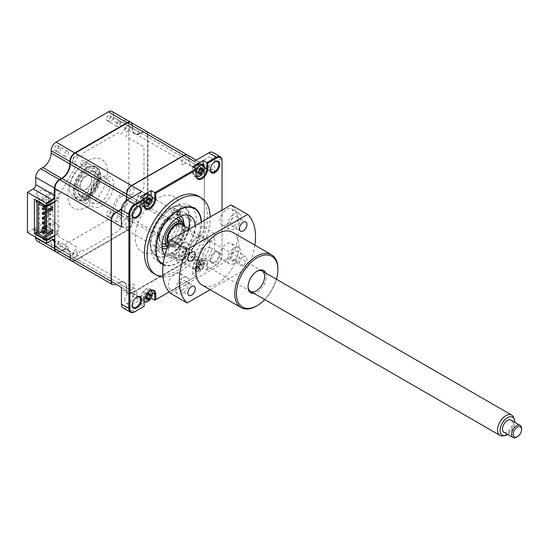 <?xml version="1.0" encoding="UTF-8"?>
<svg xmlns="http://www.w3.org/2000/svg" width="549" height="549" viewBox="0 0 549 549"><rect width="100%" height="100%" fill="white"/><g stroke="black" fill="none" stroke-linecap="round" stroke-linejoin="round"><path stroke-width="0.41" stroke-dasharray="2.75 2.06" d="M108.318 215.805A2.93 1.695 -60 0 1 106.856 215.949A2.93 1.695 -60 0 1 106.403 213.602A2.93 1.695 -60 0 1 108.318 211.015A2.93 1.695 -60 0 1 109.786 210.871A2.93 1.695 -60 0 1 110.232 213.218A2.93 1.695 -60 0 1 108.318 215.805M118.261 221.542A2.93 1.695 -60 0 1 116.8 221.686A2.93 1.695 -60 0 1 116.347 219.339A2.93 1.695 -60 0 1 118.261 216.759A2.93 1.695 -60 0 1 119.73 216.615A2.93 1.695 -60 0 1 120.176 218.962A2.93 1.695 -60 0 1 118.261 221.542M108.318 120.396A2.93 1.695 -60 0 1 106.856 120.54A2.93 1.695 -60 0 1 106.403 118.193A2.93 1.695 -60 0 1 108.318 115.606A2.93 1.695 -60 0 1 109.786 115.462A2.93 1.695 -60 0 1 110.232 117.809A2.93 1.695 -60 0 1 108.318 120.396M118.261 121.35A2.93 1.695 120 0 0 116.347 123.93A2.93 1.695 120 0 0 116.8 126.277A2.93 1.695 120 0 0 118.261 126.133A2.93 1.695 120 0 0 120.176 123.552A2.93 1.695 120 0 0 119.73 121.205A2.93 1.695 120 0 0 118.261 121.35M56.307 150.419A2.93 1.695 -60 0 1 54.845 150.57A2.93 1.695 -60 0 1 54.392 148.216A2.93 1.695 -60 0 1 56.307 145.636A2.93 1.695 -60 0 1 57.775 145.492A2.93 1.695 -60 0 1 58.221 147.839A2.93 1.695 -60 0 1 56.307 150.419M66.251 156.163A2.93 1.695 -60 0 1 64.789 156.307A2.93 1.695 -60 0 1 64.336 153.96A2.93 1.695 -60 0 1 66.251 151.38A2.93 1.695 -60 0 1 67.719 151.236A2.93 1.695 -60 0 1 68.165 153.583A2.93 1.695 -60 0 1 66.251 156.163M82.316 164.439A2.402 1.386 -60 0 1 81.115 164.563A2.402 1.386 -60 0 1 80.744 162.634A2.402 1.386 -60 0 1 82.316 160.521A2.402 1.386 -60 0 1 83.517 160.397A2.402 1.386 -60 0 1 83.88 162.326A2.402 1.386 -60 0 1 82.316 164.439M86.79 163.101A2.402 1.386 120 0 0 85.219 165.222A2.402 1.386 120 0 0 85.589 167.143A2.402 1.386 120 0 0 86.79 167.026A2.402 1.386 120 0 0 88.355 164.906A2.402 1.386 120 0 0 87.991 162.984A2.402 1.386 120 0 0 86.79 163.101M82.316 195.554A18.165 10.486 -60 0 1 73.23 196.453A18.165 10.486 -60 0 1 70.444 181.897A18.165 10.486 -60 0 1 82.316 165.887A18.165 10.486 -60 0 1 91.395 164.988A18.165 10.486 -60 0 1 94.181 179.544A18.165 10.486 -60 0 1 82.316 195.554M86.207 197.798A18.165 10.486 -60 0 1 77.128 198.704A18.165 10.486 -60 0 1 73.36 190.386A18.165 10.486 -60 0 1 86.207 168.138L86.79 167.802A18.989 10.959 -60 0 1 100.213 175.55A18.989 10.959 -60 0 1 86.79 198.807A18.989 10.959 -60 0 1 73.36 191.052A18.989 10.959 -60 0 1 86.79 167.802L86.207 168.138A18.165 10.486 -60 0 1 95.293 167.239A18.165 10.486 -60 0 1 98.079 181.794A18.165 10.486 -60 0 1 86.207 197.798M82.316 200.92A2.402 1.386 -60 0 1 81.115 201.037A2.402 1.386 -60 0 1 80.744 199.115A2.402 1.386 -60 0 1 82.316 196.995A2.402 1.386 -60 0 1 83.517 196.878A2.402 1.386 -60 0 1 83.88 198.807A2.402 1.386 -60 0 1 82.316 200.92M86.79 199.582A2.402 1.386 120 0 0 85.219 201.696A2.402 1.386 120 0 0 85.589 203.624A2.402 1.386 120 0 0 86.79 203.507A2.402 1.386 120 0 0 88.355 201.387A2.402 1.386 120 0 0 87.991 199.465A2.402 1.386 120 0 0 86.79 199.582M56.307 245.828A2.93 1.695 -60 0 1 54.845 245.979A2.93 1.695 -60 0 1 54.392 243.626A2.93 1.695 -60 0 1 56.307 241.045A2.93 1.695 -60 0 1 57.775 240.901A2.93 1.695 -60 0 1 58.221 243.248A2.93 1.695 -60 0 1 56.307 245.828M66.251 246.789A2.93 1.695 120 0 0 64.336 249.37A2.93 1.695 120 0 0 64.789 251.717A2.93 1.695 120 0 0 66.251 251.572A2.93 1.695 120 0 0 68.165 248.992A2.93 1.695 120 0 0 67.719 246.645A2.93 1.695 120 0 0 66.251 246.789M54.797 197.18A3.987 2.299 120 0 0 55.133 195.458L55.133 188.183A6.561 3.788 -60 0 1 59.772 180.147L61.927 178.899A12.188 7.034 120 0 0 70.546 163.973L70.546 161.481A6.561 3.788 -60 0 1 75.186 153.446L127.56 123.209A6.561 3.788 -60 0 1 132.206 125.886L132.206 128.377A12.188 7.034 120 0 0 140.825 133.352L142.98 132.103A6.561 3.788 -60 0 1 147.619 134.786L147.619 195.266A6.561 3.788 -60 0 1 142.98 203.302L140.825 204.551A12.188 7.034 120 0 0 132.206 219.476L132.206 221.968A6.561 3.788 -60 0 1 127.56 230.004L75.186 260.24A6.561 3.788 -60 0 1 70.546 257.563L70.546 255.072A12.188 7.034 120 0 0 61.927 250.097L59.772 251.346A6.561 3.788 -60 0 1 55.133 248.663L55.133 241.388A3.987 2.299 120 0 0 54.797 240.05M130.909 122.386A7.034 4.063 -60 0 1 132.206 125.501L132.206 125.886M112.017 111.468A7.034 4.063 -60 0 1 113.471 114.686L132.206 125.501L132.206 128.377M113.471 114.686L113.471 117.177L132.206 127.992A11.721 6.766 120 0 0 134.629 133.359A11.721 6.766 120 0 0 140.489 132.776L142.644 131.534L142.98 132.103M113.471 117.177A11.721 6.766 120 0 0 115.901 122.544A11.721 6.766 120 0 0 121.761 121.96L123.916 120.718L142.644 131.534A7.034 4.063 -60 0 1 146.164 131.184A7.034 4.063 -60 0 1 147.619 134.402L147.619 134.786M123.916 120.718A7.034 4.063 -60 0 1 127.43 120.368A7.034 4.063 -60 0 1 128.891 123.587L147.619 134.402L147.619 195.266M35.74 237.278L35.74 230.58A3.514 2.031 120 0 0 35.012 228.967A3.514 2.031 120 0 0 33.249 229.139L27.45 232.488M71.308 260.768A7.034 4.063 -60 0 1 69.881 257.563L69.881 255.072A11.721 6.766 120 0 0 67.452 249.713A11.721 6.766 120 0 0 61.598 250.289L61.927 250.097M52.58 249.953A7.034 4.063 -60 0 1 51.153 246.748L51.153 244.264L70.546 255.072M128.891 123.587L128.891 184.066L147.619 194.881A7.034 4.063 -60 0 1 142.644 203.494L140.489 204.743A11.721 6.766 120 0 0 132.206 219.092L132.206 221.583A7.034 4.063 -60 0 1 127.231 230.196L75.186 260.24M51.153 246.748L70.546 257.563M128.891 184.066A7.034 4.063 -60 0 1 123.916 192.685L121.761 193.927A11.721 6.766 120 0 0 113.471 208.277L113.471 210.768A7.034 4.063 -60 0 1 108.503 219.38L56.122 249.623L74.856 260.432A7.034 4.063 -60 0 1 71.363 260.796M113.471 210.768L132.206 221.968M127.56 230.004L108.503 219.38M113.471 208.277L132.206 219.476M140.489 204.743L121.761 193.927M123.916 192.685L142.98 203.302M56.122 249.623A7.034 4.063 -60 0 1 52.608 249.967M51.153 244.264A11.721 6.766 120 0 0 48.724 238.897A11.721 6.766 120 0 0 42.863 239.474L40.708 240.723A7.034 4.063 -60 0 1 37.195 241.066M42.863 239.474L61.598 250.289L59.443 251.531A7.034 4.063 -60 0 1 56.094 251.97M40.708 240.723L59.772 251.346M54.797 201.387L58.777 199.095L58.777 197.132A3.514 2.031 -60 0 1 59.505 194.682L76.798 164.734L73.257 162.689A4.22 2.436 -60 0 1 73.257 157.817A4.22 2.436 -60 0 1 77.478 155.381L81.019 157.426L83.002 153.988A3.514 2.031 -60 0 1 84.759 152.128L117.987 132.947A3.514 2.031 -60 0 1 119.744 132.769L121.734 133.915L125.268 127.787A4.22 2.436 -60 0 1 129.489 125.35A4.22 2.436 -60 0 1 129.489 130.223L125.954 136.351L143.241 146.336A3.514 2.031 -60 0 1 143.975 147.949L143.975 186.317A3.514 2.031 -60 0 1 143.241 188.767L125.954 218.715L129.489 220.76A4.22 2.436 -60 0 1 129.489 225.632A4.22 2.436 -60 0 1 125.268 228.068L121.734 226.023L119.744 229.461A3.514 2.031 -60 0 1 117.987 231.321L84.759 250.502A3.514 2.031 -60 0 1 83.002 250.68L81.019 249.534L77.478 255.662A4.22 2.436 -60 0 1 73.257 258.099A4.22 2.436 -60 0 1 73.257 253.226L76.798 247.098L59.505 237.113A3.514 2.031 -60 0 1 58.777 235.5L58.777 233.545L54.797 235.837M58.777 199.095L42.369 189.618L35.074 193.831L39.384 196.316L34.409 199.191M36.316 232.536L39.384 230.765L39.384 196.316M39.384 230.765L35.074 228.281L42.369 224.067L58.777 233.545M150.687 246.508A32.233 18.611 -60 0 1 164.755 214.076A32.233 18.611 -60 0 1 189.59 205.436A32.233 18.611 -60 0 1 196.268 220.19A32.233 18.611 -60 0 1 182.199 252.629A32.233 18.611 -60 0 1 157.357 261.262A32.233 18.611 -60 0 1 150.687 246.508M163.101 264.556A32.233 18.611 120 0 0 187.724 255.182A32.233 18.611 120 0 0 201.408 223.162A32.233 18.611 120 0 0 201.38 222.022M153.638 273.457A44.654 25.782 120 0 0 188.046 261.496A44.654 25.782 120 0 0 207.536 216.56A44.654 25.782 120 0 0 198.292 196.117M163.067 277.025A44.654 25.782 120 0 0 210.192 218.09A44.654 25.782 120 0 0 210.171 216.951M136.639 206.932A5.977 3.452 120 0 0 136.399 207.062A5.977 3.452 120 0 0 132.172 214.385L132.172 214.961M124.712 210.075A5.977 3.452 -60 0 1 127.32 204.063A5.977 3.452 -60 0 1 131.925 202.464A5.977 3.452 -60 0 1 133.167 205.196A5.977 3.452 -60 0 1 130.559 211.214A5.977 3.452 -60 0 1 125.947 212.813A5.977 3.452 -60 0 1 124.712 210.075M202.849 255.189A5.977 3.452 -60 0 1 205.456 249.177A5.977 3.452 -60 0 1 210.061 247.572A5.977 3.452 -60 0 1 211.296 250.31A5.977 3.452 -60 0 1 208.689 256.328A5.977 3.452 -60 0 1 204.084 257.927A5.977 3.452 -60 0 1 202.849 255.189M210.308 259.499A5.977 3.452 120 0 0 211.543 262.23A5.977 3.452 120 0 0 216.148 260.631A5.977 3.452 120 0 0 218.756 254.612A5.977 3.452 120 0 0 217.521 251.881A5.977 3.452 120 0 0 214.529 252.176A5.977 3.452 120 0 0 210.308 259.499L210.308 260.068A6.677 3.857 120 0 0 215.03 262.799A6.677 3.857 120 0 0 219.751 254.612A6.677 3.857 120 0 0 215.03 251.888A6.677 3.857 120 0 0 210.308 260.068M202.849 164.968A5.977 3.452 -60 0 1 205.456 158.949A5.977 3.452 -60 0 1 210.061 157.35A5.977 3.452 -60 0 1 211.296 160.088A5.977 3.452 -60 0 1 208.689 166.1A5.977 3.452 -60 0 1 204.084 167.706A5.977 3.452 -60 0 1 202.849 164.968M214.776 161.825A5.977 3.452 120 0 0 214.529 161.955A5.977 3.452 120 0 0 210.308 169.27L210.308 169.847M124.712 300.303A5.977 3.452 -60 0 1 127.32 294.285A5.977 3.452 -60 0 1 131.925 292.686A5.977 3.452 -60 0 1 133.167 295.417A5.977 3.452 -60 0 1 130.559 301.435A5.977 3.452 -60 0 1 125.947 303.034A5.977 3.452 -60 0 1 124.712 300.303M136.639 297.153A5.977 3.452 120 0 0 136.399 297.284A5.977 3.452 120 0 0 132.172 304.606L132.172 305.182M148.539 293.722A3.87 2.23 120 0 0 148.546 293.537A3.87 2.23 120 0 0 145.814 291.958A3.87 2.23 120 0 0 143.076 296.693A3.87 2.23 120 0 0 145.972 298.176M146.501 297.771A3.87 2.23 120 0 0 148.525 293.955M150.913 290.49A7.501 4.33 120 0 0 149.561 288.616A7.501 4.33 120 0 0 143.783 290.627A7.501 4.33 120 0 0 140.51 298.176L140.51 304.256L144.154 302.149M144.744 301.806L151.119 298.128L151.119 292.054A7.501 4.33 120 0 0 150.989 290.792M195.087 266.663A3.87 2.23 120 0 0 197.825 268.241A3.87 2.23 120 0 0 200.557 263.506A3.87 2.23 120 0 0 197.825 261.928A3.87 2.23 120 0 0 195.087 266.663M222.043 161.104L222.043 254.695A8.208 4.735 -60 0 1 216.237 264.742L206.774 270.204L203.13 268.097L203.13 262.024A7.501 4.33 120 0 0 201.572 258.586A7.501 4.33 120 0 0 195.794 260.597A7.501 4.33 120 0 0 192.521 268.145L192.521 274.226L196.165 276.332L169.154 291.924L196.165 276.332L196.165 270.252A7.501 4.33 120 0 1 201.469 261.063L201.97 260.775A8.208 4.735 120 0 0 196.165 270.829L196.165 270.252L192.521 268.145M203.13 268.097L192.521 274.226M222.043 210.095L222.043 255.264A7.501 4.33 -60 0 1 216.738 264.453L206.774 270.204L206.774 264.131A7.501 4.33 120 0 0 205.223 260.693A7.501 4.33 120 0 0 201.469 261.063M204.139 227.705L204.468 167.225L204.139 227.705M199.5 236.317A7.034 4.063 120 0 0 204.468 227.705L214.584 233.545A7.034 4.063 120 0 1 209.608 242.157L207.453 243.399L197.345 237.566L199.5 236.317L209.608 242.157M121.432 287.326A7.034 4.063 120 0 0 122.887 290.545A7.034 4.063 120 0 0 126.4 290.195L128.555 288.952A11.721 6.766 -60 0 1 134.416 288.369A11.721 6.766 -60 0 1 136.845 293.736L126.737 287.703A11.954 6.904 -60 0 0 118.282 282.824L118.447 283.112A11.721 6.766 -60 0 1 124.307 282.536A11.721 6.766 -60 0 1 126.737 287.896L126.737 290.387A7.034 4.063 120 0 0 128.192 293.605A7.034 4.063 120 0 0 131.705 293.255L184.087 263.019L194.195 268.852A7.034 4.063 120 0 0 199.163 260.24L199.163 257.756A11.721 6.766 -60 0 1 207.453 243.399M136.845 293.736L136.845 296.227L126.737 290.195A6.801 3.925 120 0 0 131.54 292.967L183.915 262.731A6.801 3.925 120 0 0 188.726 254.407L189.055 251.916A11.721 6.766 -60 0 1 197.345 237.566M123.127 307.92A8.208 4.735 120 0 0 127.231 307.515L141.82 299.095L131.54 292.967M136.845 296.227A7.034 4.063 120 0 0 138.3 299.445A7.034 4.063 120 0 0 141.82 299.095M126.14 200.708A11.721 6.766 -60 0 1 121.535 208.682M126.078 200.756A11.954 6.904 -60 0 1 121.549 208.606M214.584 173.065A7.034 4.063 120 0 0 213.122 169.847A7.034 4.063 120 0 0 209.608 170.19L199.5 164.357A7.034 4.063 120 0 1 203.013 164.007A7.034 4.063 120 0 1 204.468 167.225L214.584 173.065L214.584 156.218A8.208 4.735 120 0 0 212.882 152.464M209.608 170.19L207.453 171.439A11.721 6.766 -60 0 1 201.593 172.015A11.721 6.766 -60 0 1 199.163 166.649L199.163 164.165A7.034 4.063 120 0 0 197.709 160.946A7.034 4.063 120 0 0 194.195 161.289M199.5 164.357L197.345 165.599A11.721 6.766 -60 0 1 191.484 166.182A11.721 6.766 -60 0 1 189.055 160.816L189.055 158.325A7.034 4.063 120 0 0 187.6 155.106L202.849 163.911A7.034 4.063 -60 0 1 204.303 167.129L204.303 227.609A7.034 4.063 -60 0 1 199.335 236.221L197.18 237.47A11.721 6.766 120 0 0 188.89 251.819L188.89 254.311A7.034 4.063 -60 0 1 183.915 262.923L131.54 293.159A7.034 4.063 -60 0 1 128.027 293.509A7.034 4.063 -60 0 1 126.565 290.291L126.565 287.8A11.721 6.766 120 0 0 124.143 282.44A11.721 6.766 120 0 0 118.282 283.016L116.127 284.258A7.034 4.063 -60 0 1 112.696 284.656M199.163 164.165L188.726 158.325A6.801 3.925 120 0 0 183.915 155.552L131.54 185.788M141.82 191.532A7.034 4.063 120 0 0 136.845 200.145L136.845 202.636A11.721 6.766 -60 0 1 128.555 216.985L126.4 218.234A7.034 4.063 120 0 0 121.432 226.847M111.317 220.815L111.317 281.486M111.317 281.294A6.801 3.925 120 0 0 116.127 284.073L118.447 283.112L128.555 288.952M112.778 284.705A7.034 4.063 120 0 0 116.292 284.355L126.4 290.195M183.915 262.731L184.087 263.019A7.034 4.063 120 0 0 189.055 254.407L199.163 260.24M194.195 268.852L208.778 260.432A8.208 4.735 120 0 0 214.584 250.385L214.584 233.545M216.237 264.742L216.738 264.453L216.237 264.742L208.778 260.432M200.557 168.289A3.87 2.23 120 0 0 200.557 168.097A3.87 2.23 120 0 0 197.825 166.519A3.87 2.23 120 0 0 195.087 171.254A3.87 2.23 120 0 0 197.647 172.928A3.87 2.23 120 0 0 200.536 168.516M192.521 166.663L192.521 172.736A7.501 4.33 120 0 0 194.072 176.174A7.501 4.33 120 0 0 196.37 176.407M196.672 176.318A7.501 4.33 120 0 0 203.13 166.615L203.13 165.427M196.165 168.769L196.165 175.419M143.076 201.284A3.87 2.23 120 0 0 145.814 202.862A3.87 2.23 120 0 0 148.546 198.127A3.87 2.23 120 0 0 145.814 196.549A3.87 2.23 120 0 0 143.076 201.284M140.51 196.693L140.51 202.766A7.501 4.33 120 0 0 142.061 206.198A7.501 4.33 120 0 0 144.36 206.431M144.662 206.349A7.501 4.33 120 0 0 151.119 196.645L151.119 195.458M144.154 198.793L144.154 205.45M149.699 290.963A7.501 4.33 120 0 0 149.458 291.094A7.501 4.33 120 0 0 144.154 300.282L144.154 306.356L140.51 304.256M144.154 300.852L144.154 300.282L140.51 298.176M222.043 255.264L222.043 254.695L214.584 250.385M207.769 269.628L207.769 264.131A8.208 4.735 120 0 0 201.97 260.775M196.165 270.829L196.165 276.332M88.444 172.777A14.061 8.118 -60 0 1 95.478 172.077A14.061 8.118 -60 0 1 97.633 183.352A14.061 8.118 -60 0 1 88.444 195.746A14.061 8.118 -60 0 1 81.417 196.439A14.061 8.118 -60 0 1 79.255 185.171A14.061 8.118 -60 0 1 88.444 172.777M86.79 167.994A18.755 10.829 -60 0 1 100.048 175.646A18.755 10.829 -60 0 1 86.79 198.614A18.755 10.829 -60 0 1 73.532 190.956A18.755 10.829 -60 0 1 86.79 167.994M87.62 199.095A18.755 10.829 120 0 0 100.879 176.126A18.755 10.829 120 0 0 87.62 168.468A18.755 10.829 120 0 0 74.355 191.436A18.755 10.829 120 0 0 87.62 199.095M87.62 206.747A28.129 16.244 120 0 0 107.508 172.297A28.129 16.244 120 0 0 87.62 160.816A28.129 16.244 120 0 0 67.726 195.266A28.129 16.244 120 0 0 87.62 206.747M174.472 209.045A2.347 1.352 120 0 0 173.985 207.975A2.347 1.352 120 0 0 172.18 208.599A2.347 1.352 120 0 0 171.158 210.96A2.347 1.352 120 0 0 171.638 212.031A2.347 1.352 120 0 0 173.45 211.406A2.347 1.352 120 0 0 174.472 209.045M180.271 258.325A2.347 1.352 120 0 0 179.784 257.255A2.347 1.352 120 0 0 177.979 257.886A2.347 1.352 120 0 0 176.956 260.24A2.347 1.352 120 0 0 177.444 261.317A2.347 1.352 120 0 0 179.249 260.686A2.347 1.352 120 0 0 180.271 258.325M174.472 254.976A2.347 1.352 120 0 0 173.985 253.906A2.347 1.352 120 0 0 172.18 254.537A2.347 1.352 120 0 0 171.158 256.891A2.347 1.352 120 0 0 171.638 257.968A2.347 1.352 120 0 0 173.45 257.337A2.347 1.352 120 0 0 174.472 254.976M163.149 264.186A31.876 18.405 120 0 0 178.617 262.347A31.876 18.405 120 0 0 201.154 223.306L201.154 222.537A32.816 18.947 -60 0 1 177.951 262.731A32.816 18.947 -60 0 1 154.743 249.335A32.816 18.947 -60 0 1 177.951 209.142A32.816 18.947 -60 0 1 201.154 222.537M195.156 225.618A23.442 13.533 -60 0 1 195.19 226.751A23.442 13.533 -60 0 1 184.958 250.337A23.442 13.533 -60 0 1 166.896 256.616A23.442 13.533 -60 0 1 164.933 255.024M164.357 254.311A23.442 13.533 -60 0 1 161.09 253.267A23.442 13.533 -60 0 1 156.239 242.541A23.442 13.533 -60 0 1 166.471 218.948A23.442 13.533 -60 0 1 184.533 212.669A23.442 13.533 -60 0 1 187.072 214.975M188.822 228.679A23.442 13.533 -60 0 1 165.112 254.365M201.154 223.306A31.876 18.405 120 0 0 201.133 222.167M150.481 290.62A6.327 3.651 120 0 0 147.935 291.169A6.327 3.651 120 0 0 143.461 298.924A6.327 3.651 120 0 0 144.154 301.291M147.811 298.581A6.327 3.651 120 0 0 148.978 289.632A6.327 3.651 120 0 0 145.814 289.947A6.327 3.651 120 0 0 141.676 295.52A6.327 3.651 120 0 0 142.651 300.598A6.327 3.651 120 0 0 145.814 300.282A6.327 3.651 120 0 0 147.777 298.622M146.405 297.64L146.178 296.934A2.766 1.592 -60 0 1 147.571 294.525A2.766 1.592 -60 0 1 146.995 294.559A2.766 1.592 -60 0 1 146.178 293.715A2.766 1.592 -60 0 1 144.785 296.131L144.449 296.584L145.657 297.585M146.178 293.715L146.405 293.276L148.01 294.95M147.571 294.525L150.55 294.923M149.678 295.046L148.36 294.326L151.284 294.339M148.36 294.326L148.882 294.902M36.982 232.824L48.587 226.126L48.587 196.268L36.982 202.965M36.316 202.588L55.38 191.58L55.38 189.858L59.608 192.301L56.458 199.095L58.112 200.049L58.112 233.352L54.797 235.267M36.817 200.577L55.38 189.858M45.142 229.784L46.137 229.214L46.137 210.665M46.137 210.267L46.137 199.163L52.937 203.089L50.282 204.619L48.628 203.665L45.395 205.525M38.348 203.665L46.137 199.163M50.282 204.619L50.282 202.993L48.628 202.032L48.628 203.665M121.59 208.346A11.721 6.766 120 0 0 125.879 200.92M187.518 155.058A7.034 4.063 -60 0 1 188.89 158.229L188.89 160.72A11.721 6.766 120 0 0 191.32 166.086A11.721 6.766 120 0 0 197.18 165.503L199.335 164.261A7.034 4.063 -60 0 1 202.849 163.911M131.081 122.475A7.034 4.063 -60 0 1 132.535 125.694L132.535 128.185A11.721 6.766 120 0 0 134.965 133.551A11.721 6.766 120 0 0 140.825 132.968L142.98 131.726A7.034 4.063 -60 0 1 146.494 131.376A7.034 4.063 -60 0 1 147.949 134.594L147.949 195.073A7.034 4.063 -60 0 1 142.98 203.686L140.825 204.928A11.721 6.766 120 0 0 132.535 219.284L132.535 221.775A7.034 4.063 -60 0 1 127.56 230.388L75.186 260.624A7.034 4.063 -60 0 1 71.672 260.974M71.645 260.96A7.034 4.063 -60 0 1 70.21 257.756L70.21 255.264A11.721 6.766 120 0 0 67.788 249.898A11.721 6.766 120 0 0 61.927 250.481L59.772 251.723A7.034 4.063 -60 0 1 56.252 252.073M183.737 164.329A3.411 1.97 120 0 0 186.145 160.15A3.411 1.97 120 0 0 183.737 158.757A3.411 1.97 120 0 0 181.321 162.936A3.411 1.97 120 0 0 183.737 164.329M131.726 194.353A3.411 1.97 120 0 0 134.134 190.18A3.411 1.97 120 0 0 131.726 188.787A3.411 1.97 120 0 0 129.31 192.96A3.411 1.97 120 0 0 131.726 194.353M157.728 250.289A31.876 18.405 -60 0 1 135.184 237.278A31.876 18.405 -60 0 1 157.728 198.23A31.876 18.405 -60 0 1 180.271 211.248A31.876 18.405 -60 0 1 157.728 250.289M183.737 259.739A3.411 1.97 120 0 0 186.145 255.559A3.411 1.97 120 0 0 183.737 254.166A3.411 1.97 120 0 0 181.321 258.346A3.411 1.97 120 0 0 183.737 259.739M131.726 289.762A3.411 1.97 120 0 0 134.134 285.59A3.411 1.97 120 0 0 131.726 284.197A3.411 1.97 120 0 0 129.31 288.369A3.411 1.97 120 0 0 131.726 289.762M36.316 234.162L55.38 223.162L55.38 221.439L36.982 232.062M45.142 235.72L48.628 233.709L50.282 234.67L50.282 236.296L48.628 235.336L45.142 237.346M48.628 233.709L48.628 235.336M55.38 223.162L59.608 225.605L56.458 232.392L58.112 233.352M45.142 239.261L50.282 236.296M52.642 230.004L51.277 229.214L45.142 232.755M51.277 230.793L51.277 229.214M52.642 206.939L51.277 206.149L45.142 209.691M51.277 207.728L51.277 206.149M45.642 205.669L50.282 202.993M50.282 234.67L52.937 233.14L52.937 203.089M52.937 233.14L51.112 232.083M50.076 231.486L46.137 229.214M48.628 202.032L43.982 204.715M54.797 201.963L58.112 200.049M129.42 127.814C129.379 126.167 128.631 125.68 127.176 126.352A3.411 1.97 120 0 0 124.98 130.154C125.124 131.746 125.92 132.151 127.368 131.369L129.42 127.814M77.409 157.844C77.361 156.197 76.613 155.71 75.165 156.376A3.411 1.97 120 0 0 72.962 160.184C73.113 161.777 73.909 162.181 75.357 161.392L77.409 157.844M101.373 205.889A17.348 10.012 120 0 0 113.643 184.642A17.348 10.012 120 0 0 101.373 177.56A17.348 10.012 120 0 0 89.11 198.807A17.348 10.012 120 0 0 101.373 205.889M129.42 223.223C129.379 221.576 128.631 221.089 127.176 221.762A3.411 1.97 120 0 0 124.98 225.564C125.124 227.156 125.92 227.561 127.368 226.771L129.42 223.223M77.409 253.254C77.361 251.607 76.613 251.119 75.165 251.785A3.411 1.97 120 0 0 72.962 255.594C73.113 257.186 73.909 257.591 75.357 256.802L77.409 253.254M199.946 261.139A6.327 3.651 120 0 0 195.471 268.893A6.327 3.651 120 0 0 196.782 271.789A6.327 3.651 120 0 0 199.946 271.481A6.327 3.651 120 0 0 204.42 263.726A6.327 3.651 120 0 0 203.109 260.83A6.327 3.651 120 0 0 199.946 261.139M199.582 264.494A2.766 1.592 -60 0 1 199.006 264.529A2.766 1.592 -60 0 1 198.189 263.692A2.766 1.592 -60 0 1 196.796 266.1L196.46 266.553L197.674 268.928L197.674 267.555A16.017 6.341 -12.3 0 0 198.779 267.075L200.021 264.92A16.017 6.341 -107.7 0 0 199.891 263.712L201.078 263.033A16.017 11.433 43.8 0 1 201.318 264.172L202.56 264.892A16.017 6.341 -12.3 0 0 203.295 264.309L203.295 265.682A16.017 11.433 -163.8 0 1 202.56 266.382L201.318 268.536A16.017 11.433 43.8 0 1 201.078 269.525L199.891 270.204A16.017 6.341 -107.7 0 0 200.021 269.284L197.935 266.389A2.766 1.592 -60 0 1 198.189 266.903A2.766 1.592 -60 0 1 199.582 264.494L200.303 264.337L202.56 266.382M199.006 264.529L201.963 265.064L202.56 264.892L200.371 264.295L203.295 264.309M197.825 270.252A6.327 3.651 120 0 0 201.957 264.673A6.327 3.651 120 0 0 200.989 259.602A6.327 3.651 120 0 0 197.825 259.917A6.327 3.651 120 0 0 193.687 265.496A6.327 3.651 120 0 0 194.662 270.568A6.327 3.651 120 0 0 197.825 270.252M199.891 263.712L201.318 264.172M198.189 266.903L198.415 267.61L201.318 268.536M198.779 267.075L196.528 266.519L200.021 269.284L198.415 267.61L199.891 270.204M196.796 266.1A2.766 1.592 -60 0 1 197.935 266.389M198.779 268.564A16.017 11.433 -163.8 0 1 197.674 268.928M196.46 266.553L197.674 267.555M198.189 263.692L198.415 263.246L200.021 264.92M144.154 200.344A6.327 3.651 120 0 0 143.461 203.514A6.327 3.651 120 0 0 144.257 205.999M142.63 197.915A6.327 3.651 120 0 0 142.651 205.189A6.327 3.651 120 0 0 145.814 204.873A6.327 3.651 120 0 0 147.784 203.205M148.134 202.78A6.327 3.651 120 0 0 149.637 200.179M149.815 199.706A6.327 3.651 120 0 0 148.978 194.222M145.657 203.549L144.449 201.174L145.842 202.341M149.678 199.637L148.36 198.916L151.284 198.93M148.36 198.916L148.882 199.493M144.517 201.14L144.785 200.721A2.766 1.592 -60 0 1 145.924 201.009A2.766 1.592 -60 0 1 146.178 201.524L147.88 204.825M146.178 201.524A2.766 1.592 -60 0 1 147.571 199.115L150.55 199.513M148.01 203.905L146.405 202.231L147.159 202.471M147.571 199.115A2.766 1.592 -60 0 1 146.995 199.15A2.766 1.592 -60 0 1 146.178 198.306L146.405 197.866L148.113 198.409M146.405 197.866L149.06 197.654M169.003 219.284A14.061 8.118 -60 0 1 176.03 218.584A14.061 8.118 -60 0 1 178.192 229.859A14.061 8.118 -60 0 1 169.003 242.253A14.061 8.118 -60 0 1 161.969 242.946A14.061 8.118 -60 0 1 159.814 231.678A14.061 8.118 -60 0 1 169.003 219.284M184.883 226.401A14.061 8.118 -60 0 1 185.075 228.569A14.061 8.118 -60 0 1 175.131 245.794L175.131 245.794A14.061 8.118 -60 0 1 168.104 246.487A14.061 8.118 -60 0 1 167.774 246.281M168.31 244.929A12.895 7.446 120 0 0 175.961 245.314L175.961 245.314A12.895 7.446 120 0 0 185.075 229.523A12.895 7.446 120 0 0 184.505 226.188M175.961 245.314L175.131 245.794L175.961 245.314M162.195 248.395A18.755 10.829 -60 0 1 158.187 233.73A18.755 10.829 -60 0 1 170.657 216.416A18.755 10.829 -60 0 1 180.861 216.059M183.915 223.855A18.755 10.829 -60 0 1 170.657 247.036A18.755 10.829 -60 0 1 166.923 248.573M175.961 226.174A10.548 6.087 -60 0 1 183.421 230.484A10.548 6.087 -60 0 1 175.961 243.399A10.548 6.087 -60 0 1 168.502 239.096A10.548 6.087 -60 0 1 175.961 226.174M121.267 196.604A8.084 4.667 120 0 0 115.983 203.734A8.084 4.667 120 0 0 117.218 210.212A8.084 4.667 120 0 0 121.267 209.814A8.084 4.667 120 0 0 126.545 202.684A8.084 4.667 120 0 0 125.309 196.206A8.084 4.667 120 0 0 121.267 196.604M85.96 176.222A8.084 4.667 120 0 0 80.676 183.345A8.084 4.667 120 0 0 81.918 189.83A8.084 4.667 120 0 0 85.96 189.426A8.084 4.667 120 0 0 91.244 182.302A8.084 4.667 120 0 0 90.002 175.824A8.084 4.667 120 0 0 85.96 176.222M85.96 172.297A12.895 7.446 -60 0 1 95.073 177.56A12.895 7.446 -60 0 1 85.96 193.351A12.895 7.446 -60 0 1 76.846 188.087A12.895 7.446 -60 0 1 85.96 172.297L86.79 171.816A14.061 8.118 120 0 0 76.846 189.048A14.061 8.118 120 0 0 79.756 195.485A14.061 8.118 120 0 0 86.79 194.785A14.061 8.118 120 0 0 95.979 182.392A14.061 8.118 120 0 0 93.817 171.123A14.061 8.118 120 0 0 86.79 171.816L85.96 172.297M100.048 202.444A14.061 8.118 120 0 0 109.237 190.05A14.061 8.118 120 0 0 107.082 178.782A14.061 8.118 120 0 0 100.048 179.475A14.061 8.118 120 0 0 90.86 191.869A14.061 8.118 120 0 0 93.014 203.137A14.061 8.118 120 0 0 100.048 202.444M194.641 167.884A6.327 3.651 120 0 0 194.662 175.158A6.327 3.651 120 0 0 197.825 174.843A6.327 3.651 120 0 0 199.795 173.175M200.145 172.75A6.327 3.651 120 0 0 201.826 169.675M201.84 169.634A6.327 3.651 120 0 0 200.989 164.192M196.165 170.314A6.327 3.651 120 0 0 195.471 173.484A6.327 3.651 120 0 0 196.268 175.968M198.189 171.494A2.766 1.592 -60 0 1 199.582 169.085A2.766 1.592 -60 0 1 199.006 169.119A2.766 1.592 -60 0 1 198.189 168.282A2.766 1.592 -60 0 1 196.796 170.691A2.766 1.592 -60 0 1 197.935 170.979A2.766 1.592 -60 0 1 198.189 171.494L199.891 174.802M196.796 170.691L196.528 171.11L197.853 172.311M197.674 173.518L196.46 171.144L198.779 171.665M196.46 171.144L197.674 172.146M198.189 168.282L198.415 167.836L200.021 169.511M199.582 169.085L202.56 169.483M200.021 173.875L198.415 172.201L199.177 172.441M200.893 169.463L200.371 168.886L201.689 169.607M58.791 247.084A2.711 1.565 -60 0 1 56.876 245.979A2.711 1.565 -60 0 1 58.791 242.665A2.711 1.565 -60 0 1 60.706 243.77A2.711 1.565 -60 0 1 58.791 247.084M110.809 121.645A2.711 1.565 -60 0 1 108.894 120.54A2.711 1.565 -60 0 1 110.809 117.225A2.711 1.565 -60 0 1 112.717 118.33A2.711 1.565 -60 0 1 110.809 121.645M110.809 217.054A2.711 1.565 -60 0 1 108.894 215.949A2.711 1.565 -60 0 1 110.809 212.635A2.711 1.565 -60 0 1 112.717 213.739A2.711 1.565 -60 0 1 110.809 217.054M58.791 151.675A2.711 1.565 -60 0 1 56.876 150.57A2.711 1.565 -60 0 1 58.791 147.256A2.711 1.565 -60 0 1 60.706 148.36A2.711 1.565 -60 0 1 58.791 151.675M170.657 208.757A28.129 16.244 120 0 0 152.279 233.545A28.129 16.244 120 0 0 156.595 256.088A28.129 16.244 120 0 0 170.657 254.695A28.129 16.244 120 0 0 189.034 229.907A28.129 16.244 120 0 0 184.725 207.364A28.129 16.244 120 0 0 170.657 208.757M189.371 224.232A28.129 16.244 120 0 0 183.894 206.884A28.129 16.244 120 0 0 169.826 208.277A28.129 16.244 120 0 0 151.455 233.064A28.129 16.244 120 0 0 155.765 255.608A28.129 16.244 120 0 0 169.826 254.214A28.129 16.244 120 0 0 188.472 228.48M169.826 246.556A18.755 10.829 120 0 0 183.092 223.594A18.755 10.829 120 0 0 169.826 215.935A18.755 10.829 120 0 0 156.568 238.904A18.755 10.829 120 0 0 169.826 246.556M42.376 218.852L49.835 214.542L49.835 213.321L45.142 216.025M45.142 217.253L50.892 213.932L50.892 215.153L45.142 218.475M49.835 213.321L50.892 213.932M49.835 214.542L50.892 215.153M45.142 228.048L50.892 224.726L49.835 224.116L42.376 228.418M49.835 224.116L49.835 222.887L45.142 225.598M45.142 226.819L50.892 223.498L50.892 224.726M49.835 222.887L50.892 223.498M45.21 232.79L50.892 229.509L49.835 228.899L45.142 231.603L50.892 228.288L49.835 227.67L45.142 230.381M49.835 228.899L49.835 227.67M45.142 222.036L50.892 218.715L50.892 219.943L45.142 223.258M50.892 219.943L49.835 219.326L42.376 223.635M49.835 219.326L49.835 218.104L45.142 220.808M49.835 218.104L50.892 218.715M45.142 212.463L50.892 209.148L50.892 210.37L45.142 213.691M50.892 210.37L49.835 209.759L42.376 214.062M49.835 209.759L49.835 208.531L46.487 210.466M45.142 208.908L50.892 205.587L49.835 204.976L45.142 207.68L50.892 204.358L49.835 203.748L45.142 206.458M49.835 204.976L49.835 203.748M226.662 259.107A9.374 5.415 -60 0 1 221.974 259.567A9.374 5.415 -60 0 1 220.54 252.053A9.374 5.415 -60 0 1 226.662 243.79A9.374 5.415 -60 0 1 231.349 243.331A9.374 5.415 -60 0 1 232.79 250.845A9.374 5.415 -60 0 1 226.662 259.107M234.121 263.41A9.374 5.415 -60 0 1 229.434 263.877A9.374 5.415 -60 0 1 227.993 256.362A9.374 5.415 -60 0 1 234.121 248.1A9.374 5.415 -60 0 1 238.808 247.633A9.374 5.415 -60 0 1 240.249 255.148A9.374 5.415 -60 0 1 234.121 263.41M243.234 256.712A5.277 3.047 120 0 0 239.789 261.358A5.277 3.047 120 0 0 240.599 265.586A5.277 3.047 120 0 0 243.234 265.325A5.277 3.047 120 0 0 246.679 260.679A5.277 3.047 120 0 0 245.877 256.452A5.277 3.047 120 0 0 243.234 256.712M234.121 260.061A5.277 3.047 -60 0 1 231.486 260.322A5.277 3.047 -60 0 1 230.676 256.095A5.277 3.047 -60 0 1 234.121 251.449A5.277 3.047 -60 0 1 236.756 251.188A5.277 3.047 -60 0 1 237.566 255.415A5.277 3.047 -60 0 1 234.121 260.061M182.446 289.899A5.277 3.047 -60 0 1 179.811 290.16A5.277 3.047 -60 0 1 179.001 285.933A5.277 3.047 -60 0 1 182.446 281.287A5.277 3.047 -60 0 1 185.082 281.019A5.277 3.047 -60 0 1 185.891 285.247A5.277 3.047 -60 0 1 182.446 289.899M174.987 288.939A9.374 5.415 -60 0 1 170.3 289.405A9.374 5.415 -60 0 1 168.859 281.891A9.374 5.415 -60 0 1 174.987 273.628A9.374 5.415 -60 0 1 179.674 273.162A9.374 5.415 -60 0 1 181.115 280.676A9.374 5.415 -60 0 1 174.987 288.939M182.446 293.248A9.374 5.415 -60 0 1 177.759 293.708A9.374 5.415 -60 0 1 176.318 286.194A9.374 5.415 -60 0 1 182.446 277.931A9.374 5.415 -60 0 1 187.134 277.471A9.374 5.415 -60 0 1 188.568 284.986A9.374 5.415 -60 0 1 182.446 293.248M182.446 255.443A5.277 3.047 -60 0 1 179.811 255.71A5.277 3.047 -60 0 1 179.001 251.483A5.277 3.047 -60 0 1 182.446 246.83A5.277 3.047 -60 0 1 185.082 246.57A5.277 3.047 -60 0 1 185.891 250.797A5.277 3.047 -60 0 1 182.446 255.443M174.987 254.489A9.374 5.415 -60 0 1 170.3 254.956A9.374 5.415 -60 0 1 168.859 247.441A9.374 5.415 -60 0 1 174.987 239.179A9.374 5.415 -60 0 1 179.674 238.712A9.374 5.415 -60 0 1 181.115 246.227A9.374 5.415 -60 0 1 174.987 254.489M182.446 258.799A9.374 5.415 -60 0 1 177.759 259.258A9.374 5.415 -60 0 1 176.318 251.744A9.374 5.415 -60 0 1 182.446 243.482A9.374 5.415 -60 0 1 187.134 243.022A9.374 5.415 -60 0 1 188.568 250.536A9.374 5.415 -60 0 1 182.446 258.799M234.121 225.612A5.277 3.047 -60 0 1 231.486 225.872A5.277 3.047 -60 0 1 230.676 221.645A5.277 3.047 -60 0 1 234.121 216.999A5.277 3.047 -60 0 1 236.756 216.738A5.277 3.047 -60 0 1 237.566 220.966A5.277 3.047 -60 0 1 234.121 225.612M226.662 224.658A9.374 5.415 -60 0 1 221.974 225.117A9.374 5.415 -60 0 1 220.54 217.603A9.374 5.415 -60 0 1 226.662 209.341A9.374 5.415 -60 0 1 231.349 208.881A9.374 5.415 -60 0 1 232.79 216.395A9.374 5.415 -60 0 1 226.662 224.658M234.121 228.96A9.374 5.415 -60 0 1 229.434 229.427A9.374 5.415 -60 0 1 227.993 221.913A9.374 5.415 -60 0 1 234.121 213.65A9.374 5.415 -60 0 1 238.808 213.184A9.374 5.415 -60 0 1 240.249 220.698A9.374 5.415 -60 0 1 234.121 228.96M277.897 268.756A30.47 17.595 -60 0 1 256.349 306.081M232.639 232.323A30.47 17.595 -60 0 1 237.305 256.74A30.47 17.595 -60 0 1 217.397 283.593A30.47 17.595 -60 0 1 202.162 285.103M264.748 299.582A29.303 16.916 120 0 0 276.47 279.276M265.723 273.079A12.895 7.446 -60 0 1 257.179 292.205A12.895 7.446 -60 0 1 254.002 293.379M256.754 271.405A11.721 6.766 120 0 0 256.349 271.631L257.179 271.151L256.349 271.631A11.721 6.766 120 0 0 248.066 285.981A11.721 6.766 120 0 0 248.073 286.448M254.873 245.163A53.912 31.128 -60 0 1 247.647 268.042L231.074 258.476A53.912 31.128 -60 0 0 231.074 204.887M170.581 293.399L231.074 258.476M210.13 289.7L247.647 268.042M200.824 259.67A12.895 7.446 120 0 0 209.938 243.88A12.895 7.446 120 0 0 200.824 238.616A12.895 7.446 120 0 0 191.711 254.407A12.895 7.446 120 0 0 200.824 259.67M521.55 428.591A7.034 4.063 -60 0 1 516.575 437.182M503.948 432.269A7.034 4.063 120 0 0 509.369 430.375A7.034 4.063 120 0 0 512.437 423.286A7.034 4.063 120 0 0 510.975 420.088M507.756 434.465A10.369 5.984 120 0 0 514.784 422.284M513.548 417.336A11.721 6.766 -60 0 1 514.09 420.404A11.721 6.766 -60 0 1 502.85 435.865M181.822 224.637A11.721 6.766 -60 0 1 184.251 229.969A11.721 6.766 -60 0 1 179.146 241.78A11.721 6.766 -60 0 1 170.101 244.936A11.721 6.766 -60 0 1 168.804 243.742M80.326 186.104A7.967 4.605 -60 0 1 85.939 176.332A7.967 4.605 -60 0 1 91.594 179.55A7.967 4.605 -60 0 1 85.98 189.323A7.967 4.605 -60 0 1 80.326 186.104M121.761 121.96L140.825 133.352M33.249 229.139L35.74 230.58M203.13 262.024L206.774 264.131L207.769 264.131M199.163 257.756L189.055 251.916M207.453 171.439L197.345 165.599M199.163 166.649L189.055 160.816M136.845 200.145L131.87 197.276M136.845 202.636L129.715 198.518M128.555 216.985L121.432 212.875M121.432 215.359L126.4 218.234M214.584 156.218L222.043 160.528M203.13 166.615L204.324 167.301M192.521 172.736L196.165 174.843M140.51 202.766L144.154 204.873M151.119 196.645L152.313 197.331M151.119 292.054L152.313 292.741M127.231 307.515L134.69 311.825M86.79 196.7A16.408 9.47 120 0 0 98.388 176.606A16.408 9.47 120 0 0 86.79 169.909A16.408 9.47 120 0 0 75.186 190.002A16.408 9.47 120 0 0 86.79 196.7M144.517 296.549L146.768 297.098M132.535 125.694L188.89 158.229M132.535 128.185L188.89 160.72M140.825 132.968L197.18 165.503M142.98 131.726L199.335 164.261M147.949 134.594L204.303 167.129M147.949 195.073L204.303 227.609M59.772 251.723L116.127 284.258M61.927 250.481L118.282 283.016M70.21 255.264L126.565 287.8M70.21 257.756L126.565 290.291M75.186 260.624L131.54 293.159M127.56 230.388L183.915 262.923M132.535 221.775L188.89 254.311M132.535 219.284L188.89 251.819M140.825 204.928L197.18 237.47M142.98 203.686L199.335 236.221M162.037 245.671A16.408 9.47 -60 0 1 160.054 232.399A16.408 9.47 -60 0 1 170.657 218.33A16.408 9.47 -60 0 1 178.425 217.287M181.918 221.981A16.408 9.47 -60 0 1 170.657 245.122A16.408 9.47 -60 0 1 167.74 246.377M116.8 221.686L106.856 215.949M116.8 126.277L106.856 120.54M64.789 156.307L54.845 150.57M85.589 167.143L81.115 164.563M77.128 198.704L73.23 196.453M73.36 190.386L73.36 191.052M85.589 203.624L81.115 201.037M64.789 251.717L54.845 245.979M67.719 246.645L57.775 240.901M87.991 199.465L83.517 196.878M35.012 228.967L53.74 239.783M48.724 238.897L67.452 249.713M115.901 122.544L134.629 133.359M127.43 120.368L130.779 122.303M131.053 122.461L146.164 131.184M95.293 167.239L91.395 164.988M87.991 162.984L83.517 160.397M67.719 151.236L57.775 145.492M119.73 121.205L109.786 115.462M119.73 216.615L109.786 210.871M194.73 208.407L189.59 205.436M136.399 207.062L136.893 206.774M139.384 206.767L131.925 202.464M217.521 251.881L210.061 247.572M214.529 252.176L215.03 251.888M217.521 161.66L210.061 157.35M214.529 161.955L215.03 161.667M139.384 296.988L131.925 292.686M136.399 297.284L136.893 297.002M201.572 258.586L205.223 260.693M133.407 307.344L125.947 303.034M211.543 172.009L204.084 167.706M203.013 164.007L213.122 169.847M201.593 172.015L191.484 166.182M197.709 160.946L196.254 160.102M128.027 293.509L122.887 290.545M134.416 288.369L124.307 282.536M138.3 299.445L128.192 293.605M211.543 262.23L204.084 257.927M194.072 176.174L197.722 178.274M142.061 206.198L145.705 208.304M149.458 291.094L149.952 290.805M149.561 288.616L153.212 290.723M133.407 217.123L125.947 212.813M162.497 264.234L157.357 261.262M81.417 196.439C81.424 197.324 83.379 197.05 87.277 195.629C91.697 192.843 94.908 188.499 96.905 182.584C98.875 172.64 96.356 173.539 95.478 172.077M173.985 207.975L179.784 211.324M173.985 253.906L179.784 257.255M178.617 262.347L177.951 262.731M184.533 212.669L190.331 216.018M161.09 253.267L166.896 256.616M171.638 257.968L177.444 261.317M171.638 212.031L177.444 215.38M148.978 289.632L150.611 290.579M142.651 300.598L144.154 301.463M147.99 294.738L146.995 294.559M134.965 133.551L191.32 166.086M146.494 131.376L187.463 155.031M67.788 249.898L124.143 282.44M200.989 259.602L203.109 260.83M194.662 270.568L196.782 271.789M142.651 205.189L144.284 206.129M146.576 201.778L145.924 201.009M147.99 199.328L146.995 199.15M176.27 218.722L176.03 218.584C176.009 217.706 174.054 217.974 170.169 219.401C161.578 223.642 156.54 240.922 161.969 242.946L162.202 243.083M185.075 229.523L185.075 228.569M81.918 189.83L117.218 210.212M93.817 171.123L107.082 178.782M79.756 195.485L93.014 203.137M76.846 188.087L76.846 189.048M90.002 175.824L125.309 196.206M198.587 171.748L197.935 170.979M200.001 169.298L199.006 169.119M194.662 175.158L196.295 176.099M155.765 255.608L156.595 256.088M183.894 206.884L184.725 207.364M229.434 263.877L221.974 259.567M231.486 260.322L240.599 265.586M179.811 290.16L188.925 295.424M177.759 293.708L170.3 289.405M179.811 255.71L188.925 260.967M177.759 259.258L170.3 254.956M231.486 225.872L240.599 231.136M229.434 229.427L221.974 225.117M248.066 285.981L248.066 286.942M238.808 213.184L231.349 208.881M236.756 216.738L245.877 222.002M187.134 243.022L179.674 238.712M185.082 246.57L194.195 251.833M187.134 277.471L179.674 273.162M185.082 281.019L194.195 286.283M236.756 251.188L245.877 256.452M238.808 247.633L231.349 243.331M250.488 291.347L170.101 244.936M262.209 271.048L189.336 228.974"/><path stroke-width="0.82" d="M56.094 251.97A7.034 4.063 -60 0 1 55.923 251.881A7.034 4.063 -60 0 1 54.468 248.663L54.468 241.388A3.514 2.031 120 0 0 53.74 239.783A3.514 2.031 120 0 0 51.983 239.954L46.178 243.303L27.45 232.488L27.45 192.301L33.249 188.952L51.983 199.761L52.313 200.337L46.514 203.686L46.178 203.109L51.983 199.761A3.514 2.031 120 0 0 54.468 195.458L54.468 188.183A7.034 4.063 -60 0 1 59.443 179.571L59.608 179.859M52.313 200.337A3.987 2.299 120 0 0 54.797 197.18M33.249 188.952A3.514 2.031 120 0 0 35.74 184.642L35.74 177.368A7.034 4.063 -60 0 1 40.708 168.756L59.443 179.571L61.598 178.329A11.721 6.766 120 0 0 69.881 163.973L70.21 163.973M40.708 168.756L42.863 167.514L61.763 178.61M42.863 167.514A11.721 6.766 120 0 0 51.153 153.157L69.881 163.973L70.217 161.481M51.153 153.157L51.153 150.673L69.881 161.481A7.034 4.063 -60 0 1 74.856 152.869L127.231 122.633A7.034 4.063 -60 0 1 130.744 122.283A7.034 4.063 -60 0 1 130.909 122.386M55.923 251.881L37.195 241.066A7.034 4.063 -60 0 1 35.74 237.847L35.74 237.278M71.336 260.782L52.608 249.967A7.034 4.063 -60 0 1 52.58 249.953M54.797 241.388L52.313 239.762L46.178 243.303M54.797 240.05A3.987 2.299 120 0 0 52.313 239.762M54.797 235.837L46.514 240.627L34.409 233.641L34.409 199.191L46.514 206.177L54.797 201.387M34.409 233.641L36.316 232.536M46.514 240.627L46.514 243.111M46.514 203.686L46.514 206.177M27.45 192.301L46.178 203.109M51.153 150.673A7.034 4.063 -60 0 1 56.122 142.061L108.503 111.818A7.034 4.063 -60 0 1 112.017 111.468L130.744 122.283M201.38 222.022A32.233 18.611 120 0 0 194.73 208.407A32.233 18.611 120 0 0 169.895 217.04A32.233 18.611 120 0 0 155.82 249.479A32.233 18.611 120 0 0 162.497 264.234A32.233 18.611 120 0 0 163.101 264.556M210.171 216.951A44.654 25.782 120 0 0 200.941 197.647L198.292 196.117A44.654 25.782 120 0 0 163.877 208.078A44.654 25.782 120 0 0 144.387 253.014A44.654 25.782 120 0 0 153.638 273.457L156.287 274.987A44.654 25.782 120 0 0 163.067 277.025M200.941 197.647A44.654 25.782 120 0 0 166.532 209.608A44.654 25.782 120 0 0 147.036 254.551A44.654 25.782 120 0 0 156.287 274.987M141.621 209.505A6.677 3.857 120 0 0 136.893 206.774A6.677 3.857 120 0 0 132.172 214.961A6.677 3.857 120 0 0 136.893 217.685A6.677 3.857 120 0 0 141.621 209.505M132.179 214.659A5.977 3.452 120 0 0 133.407 217.123A5.977 3.452 120 0 0 138.012 215.517A5.977 3.452 120 0 0 140.626 209.505A5.977 3.452 120 0 0 139.384 206.767A5.977 3.452 120 0 0 136.639 206.932M210.315 169.552A5.977 3.452 120 0 0 211.543 172.009A5.977 3.452 120 0 0 216.148 170.41A5.977 3.452 120 0 0 218.756 164.391A5.977 3.452 120 0 0 217.521 161.66A5.977 3.452 120 0 0 214.776 161.825M219.751 164.391A6.677 3.857 120 0 0 215.03 161.667A6.677 3.857 120 0 0 210.308 169.847A6.677 3.857 120 0 0 215.03 172.578A6.677 3.857 120 0 0 219.751 164.391M132.179 304.88A5.977 3.452 120 0 0 133.407 307.344A5.977 3.452 120 0 0 138.012 305.738A5.977 3.452 120 0 0 140.626 299.727A5.977 3.452 120 0 0 139.384 296.988A5.977 3.452 120 0 0 136.639 297.153M141.621 299.727A6.677 3.857 120 0 0 136.893 297.002A6.677 3.857 120 0 0 132.172 305.182A6.677 3.857 120 0 0 136.893 307.907A6.677 3.857 120 0 0 141.621 299.727M146.178 296.934L146.405 297.716L149.06 299.555L147.88 300.234A16.017 6.341 -107.7 0 0 148.01 299.315L146.768 298.594A16.017 11.433 -163.8 0 1 145.657 298.958L145.972 298.176A3.87 2.23 120 0 0 146.501 297.771M144.154 302.149L144.744 301.806M121.535 208.682A11.721 6.766 -60 0 1 118.447 211.152L116.292 212.394A7.034 4.063 120 0 0 111.317 221.007L111.317 281.486L121.432 287.326L121.432 304.167A8.208 4.735 120 0 0 123.127 307.92L130.587 312.23A8.208 4.735 -60 0 1 128.891 308.469L128.891 214.309A8.208 4.735 -60 0 1 134.69 204.262L144.154 198.793L140.51 196.693L151.119 190.565L154.763 192.672L196.165 168.769L192.521 166.663L203.13 160.534L206.774 162.641L216.237 157.179A8.208 4.735 -60 0 1 220.341 156.774A8.208 4.735 -60 0 1 222.043 160.528L222.043 161.104L222.043 160.528M196.254 160.102L187.6 155.106A7.034 4.063 120 0 0 184.087 155.456L131.705 185.692A7.034 4.063 120 0 0 126.737 194.305L126.737 196.796A11.721 6.766 -60 0 1 126.14 200.708M118.447 211.152L121.432 212.875M126.737 196.604A11.954 6.904 -60 0 1 126.078 200.756M121.549 208.606A11.954 6.904 -60 0 1 118.289 211.241M220.341 156.774L212.882 152.464A8.208 4.735 120 0 0 208.778 152.869L194.195 161.289L184.087 155.456M116.127 212.49L116.127 212.49A6.801 3.925 120 0 0 111.317 220.815L121.432 226.847L121.432 209.999A8.208 4.735 120 0 1 127.231 199.953L141.82 191.532L131.54 185.788A6.801 3.925 120 0 0 126.737 194.113L131.87 197.276M111.317 281.486A7.034 4.063 120 0 0 112.778 284.705L71.672 260.974A7.034 4.063 -60 0 1 71.645 260.96M203.13 165.427L203.13 160.534M196.165 174.843A7.501 4.33 120 0 0 197.722 178.274A7.501 4.33 120 0 0 203.501 176.27A7.501 4.33 120 0 0 206.774 168.721L206.774 162.641L207.769 163.218L216.738 158.037A7.501 4.33 -60 0 1 222.043 161.104L222.043 210.095M144.257 205.999A6.327 3.651 120 0 0 144.771 206.41A6.327 3.651 120 0 0 147.935 206.095A6.327 3.651 120 0 0 152.409 198.347A6.327 3.651 120 0 0 151.099 195.451L151.119 190.565M144.154 204.873A7.501 4.33 120 0 0 145.705 208.304A7.501 4.33 120 0 0 151.49 206.294A7.501 4.33 120 0 0 154.763 198.745L154.763 192.672L155.758 193.248L196.165 169.916L196.165 175.419A8.208 4.735 120 0 0 201.97 178.768A8.208 4.735 120 0 0 207.769 168.721L207.769 163.218M151.119 298.128L154.763 300.234L169.154 291.924L154.763 300.234L154.763 294.154A7.501 4.33 120 0 0 153.212 290.723A7.501 4.33 120 0 0 149.699 290.963M155.758 299.658L155.758 294.154A8.208 4.735 120 0 0 149.952 290.805A8.208 4.735 120 0 0 144.154 300.852L144.154 306.356L135.184 311.537A7.501 4.33 -60 0 1 129.887 308.469L129.887 214.309A7.501 4.33 -60 0 1 135.184 205.12L144.154 199.946L144.154 205.45A8.208 4.735 120 0 0 149.952 208.798A8.208 4.735 120 0 0 155.758 198.745L155.758 193.248M144.154 306.356L134.69 311.825A8.208 4.735 -60 0 1 130.587 312.23M144.154 198.793L144.154 199.946M196.165 168.769L196.165 169.916M180.271 212.394A2.347 1.352 120 0 0 179.784 211.324A2.347 1.352 120 0 0 177.979 211.948A2.347 1.352 120 0 0 176.956 214.309A2.347 1.352 120 0 0 177.444 215.38A2.347 1.352 120 0 0 179.249 214.755A2.347 1.352 120 0 0 180.271 212.394M201.133 222.167A31.876 18.405 120 0 0 178.116 210.583A31.876 18.405 120 0 0 156.074 249.335A31.876 18.405 120 0 0 163.149 264.186M164.933 255.024A23.442 13.533 -60 0 1 162.037 245.89A23.442 13.533 -60 0 1 172.269 222.297A23.442 13.533 -60 0 1 190.331 216.018A23.442 13.533 -60 0 1 195.156 225.618M187.072 214.975A23.442 13.533 -60 0 1 189.384 223.402A23.442 13.533 -60 0 1 188.822 228.679M165.112 254.365A23.442 13.533 -60 0 1 164.357 254.311M145.972 298.176L145.657 297.585A16.017 6.341 -12.3 0 0 146.768 297.098L148.01 294.95A16.017 6.341 -107.7 0 0 147.88 293.742L149.06 293.063A16.017 11.433 43.8 0 1 149.307 294.202L150.55 294.923A16.017 6.341 -12.3 0 0 151.284 294.339L151.284 295.712A16.017 11.433 -163.8 0 1 150.55 296.412L149.307 298.567A16.017 11.433 43.8 0 1 149.06 299.555M147.99 294.738L150.55 294.923M144.154 301.291A6.327 3.651 120 0 0 144.771 301.82A6.327 3.651 120 0 0 147.935 301.504A6.327 3.651 120 0 0 152.409 293.756A6.327 3.651 120 0 0 151.099 290.86A6.327 3.651 120 0 0 150.481 290.62M148.113 293.818L149.307 294.202M149.678 295.046L151.284 295.712M36.982 232.062L36.316 232.44L36.982 232.824L36.982 202.965L36.316 202.588L36.316 200.865L36.817 200.577M45.395 205.525L43.488 206.63L38.348 203.665L38.348 233.709L45.142 229.784M46.137 210.665L46.137 210.267M112.696 284.656A7.034 4.063 -60 0 1 112.607 284.608L56.252 252.073A7.034 4.063 -60 0 1 54.797 248.855L54.797 235.267L46.514 240.05L46.514 236.317L52.642 232.776L52.642 230.004L46.514 233.545L46.514 213.252L52.642 209.718L52.642 206.939L46.514 210.48L45.142 209.691L45.142 205.957L46.514 206.747L54.797 201.963L54.797 188.376A7.034 4.063 -60 0 1 59.772 179.763L61.927 178.521A11.721 6.766 120 0 0 70.21 164.165L70.21 161.674A7.034 4.063 -60 0 1 75.186 153.061L127.56 122.825A7.034 4.063 -60 0 1 131.081 122.475L187.435 155.01A7.034 4.063 -60 0 1 187.518 155.058M46.514 210.48L46.514 206.747M112.607 284.608A7.034 4.063 -60 0 1 111.152 281.39L111.152 220.911A7.034 4.063 -60 0 1 116.127 212.298L118.282 211.056A11.721 6.766 120 0 0 121.59 208.346M125.879 200.92A11.721 6.766 120 0 0 126.565 196.7L126.565 194.209A7.034 4.063 -60 0 1 131.54 185.596L183.915 155.36A7.034 4.063 -60 0 1 187.435 155.01L187.573 155.093M54.797 235.267L54.797 201.963M36.316 232.44L36.316 234.162L43.488 238.307L43.488 236.674L45.142 235.72M45.142 237.346L43.488 238.307M46.514 240.05L45.142 239.261L45.142 235.528L51.277 231.987L51.277 230.793M46.514 236.317L45.142 235.528M52.642 232.776L51.277 231.987M46.514 233.545L45.142 232.755L45.142 212.463L51.277 208.922L51.277 207.728M46.514 213.252L45.142 212.463L43.44 213.451L43.44 214.68L45.142 213.691M52.642 209.718L51.277 208.922M45.142 205.957L45.642 205.669M51.112 232.083L50.076 231.486M38.348 233.709L43.488 236.674M43.982 204.715L43.488 205.003L43.488 206.63M43.488 205.003L36.316 200.865M142.63 197.915A6.327 3.651 120 0 1 145.814 194.538A6.327 3.651 120 0 1 148.978 194.222L151.099 195.451A6.327 3.651 120 0 0 147.935 195.76A6.327 3.651 120 0 0 144.154 200.344M148.01 203.905L146.768 203.185A16.017 11.433 -163.8 0 1 145.657 203.549L145.657 202.176A16.017 6.341 -12.3 0 0 146.768 201.696L148.01 199.541A16.017 6.341 -107.7 0 0 147.88 198.333L149.06 197.654A16.017 11.433 43.8 0 1 149.307 198.793L150.55 199.513A16.017 6.341 -12.3 0 0 151.284 198.93L151.284 200.303A16.017 11.433 -163.8 0 1 150.55 201.003L149.307 203.157A16.017 11.433 43.8 0 1 149.06 204.146L147.88 204.825A16.017 6.341 -107.7 0 0 148.01 203.905L146.576 201.778M147.99 199.328L150.55 199.513M147.784 203.205A6.327 3.651 120 0 0 148.134 202.78M149.637 200.179A6.327 3.651 120 0 0 149.815 199.706M149.678 199.637L151.284 200.303M148.882 199.493L150.55 201.003M147.159 202.471L149.307 203.157M167.774 246.281A14.061 8.118 -60 0 1 166.038 234.917A14.061 8.118 -60 0 1 175.131 222.825A14.061 8.118 -60 0 1 182.165 222.125A14.061 8.118 -60 0 1 184.883 226.401M184.505 226.188A12.895 7.446 120 0 0 175.961 224.26A12.895 7.446 120 0 0 167.953 234.382A12.895 7.446 120 0 0 168.31 244.929M180.861 216.059A18.755 10.829 -60 0 1 183.915 223.855M166.923 248.573A18.755 10.829 -60 0 1 162.195 248.395M199.795 173.175A6.327 3.651 120 0 0 200.145 172.75M196.268 175.968A6.327 3.651 120 0 0 196.782 176.38A6.327 3.651 120 0 0 199.946 176.071A6.327 3.651 120 0 0 204.42 168.317A6.327 3.651 120 0 0 203.109 165.421L200.989 164.192A6.327 3.651 120 0 0 197.825 164.508A6.327 3.651 120 0 0 194.641 167.884M203.109 165.421A6.327 3.651 120 0 0 199.946 165.736A6.327 3.651 120 0 0 196.165 170.314M200.021 173.875L198.779 173.155A16.017 11.433 -163.8 0 1 197.674 173.518L197.674 172.146A16.017 6.341 -12.3 0 0 198.779 171.665L200.021 169.511A16.017 6.341 -107.7 0 0 199.891 168.31L201.078 167.623A16.017 11.433 43.8 0 1 201.318 168.763L202.56 169.483A16.017 6.341 -12.3 0 0 203.295 168.9L203.295 170.272A16.017 11.433 -163.8 0 1 202.56 170.972L201.318 173.127A16.017 11.433 43.8 0 1 201.078 174.115L199.891 174.802A16.017 6.341 -107.7 0 0 200.021 173.875L198.587 171.748M200.001 169.298L202.56 169.483M200.124 168.385L201.318 168.763M199.177 172.441L201.318 173.127M201.689 169.607L203.295 170.272M188.472 228.48A28.129 16.244 120 0 0 189.371 224.232M45.142 216.025L42.376 217.624L42.376 218.852L43.44 219.463L43.44 218.234L45.142 217.253M42.376 217.624L43.44 218.234M43.44 219.463L45.142 218.475M45.142 225.598L42.376 227.197L42.376 228.418L43.44 229.029L43.44 227.808L45.142 226.819M42.376 227.197L43.44 227.808M43.44 229.029L45.142 228.048M42.376 233.201L42.376 231.98L43.44 232.591L45.142 231.603L42.376 233.201L43.44 233.819L45.21 232.79M45.142 230.381L42.376 231.98M45.142 220.808L42.376 222.407L42.376 223.635L43.44 224.246L43.44 223.024L45.142 222.036M42.376 222.407L43.44 223.024M43.44 224.246L45.142 223.258M43.44 214.68L42.376 214.062L42.376 212.84L43.44 213.451M46.487 210.466L42.376 212.84M49.856 208.545L50.892 209.148M42.376 209.279L42.376 208.057L43.44 208.668L45.142 207.68L42.376 209.279L43.44 209.89L45.142 208.908M45.142 206.458L42.376 208.057M191.56 286.544A5.277 3.047 120 0 0 188.115 291.196A5.277 3.047 120 0 0 188.925 295.424A5.277 3.047 120 0 0 191.56 295.163A5.277 3.047 120 0 0 195.005 290.51A5.277 3.047 120 0 0 194.195 286.283A5.277 3.047 120 0 0 191.56 286.544M191.56 252.094A5.277 3.047 120 0 0 188.115 256.747A5.277 3.047 120 0 0 188.925 260.967A5.277 3.047 120 0 0 191.56 260.706A5.277 3.047 120 0 0 195.005 256.06A5.277 3.047 120 0 0 194.195 251.833A5.277 3.047 120 0 0 191.56 252.094M243.234 222.263A5.277 3.047 120 0 0 239.789 226.909A5.277 3.047 120 0 0 240.599 231.136A5.277 3.047 120 0 0 243.234 230.875A5.277 3.047 120 0 0 246.679 226.229A5.277 3.047 120 0 0 245.877 222.002A5.277 3.047 120 0 0 243.234 222.263M256.349 306.081L257.179 305.601L256.349 306.081A30.47 17.595 -60 0 1 241.114 307.591A30.47 17.595 -60 0 1 236.441 283.174A30.47 17.595 -60 0 1 256.349 256.321A30.47 17.595 -60 0 1 271.583 254.811A30.47 17.595 -60 0 1 277.897 268.756L277.897 269.717A29.303 16.916 120 0 0 257.179 257.756A29.303 16.916 120 0 0 236.461 293.64A29.303 16.916 120 0 0 257.179 305.601L257.179 305.601A29.303 16.916 120 0 0 264.748 299.582M241.114 307.591L202.162 285.103A30.47 17.595 -60 0 1 197.489 260.686A30.47 17.595 -60 0 1 217.397 233.833A30.47 17.595 -60 0 1 232.639 232.323L271.583 254.811M276.47 279.276A29.303 16.916 120 0 0 277.897 269.717M254.002 293.379A12.895 7.446 -60 0 1 248.066 286.942A12.895 7.446 -60 0 1 257.179 271.151L257.179 271.151A12.895 7.446 -60 0 1 265.723 273.079M248.073 286.448A11.721 6.766 120 0 0 256.321 290.785M187.154 302.966L170.581 293.399A53.912 31.128 -60 0 1 170.581 239.81L187.154 249.376A53.912 31.128 -60 0 0 187.154 302.966L210.13 289.7M187.154 249.376L247.647 214.453L231.074 204.887L170.581 239.81M247.647 214.453A53.912 31.128 -60 0 1 254.873 245.163M256.349 290.771A11.721 6.766 120 0 0 264.639 276.648A11.721 6.766 120 0 0 256.754 271.405M513.26 434.328A5.861 3.383 120 0 0 517.405 436.702A5.861 3.383 120 0 0 521.55 429.524A5.861 3.383 120 0 0 521.55 429.51A5.861 3.383 120 0 0 517.391 427.143A5.861 3.383 120 0 0 513.26 434.328M517.405 436.702L516.575 437.182A7.034 4.063 -60 0 1 513.061 437.532A7.034 4.063 -60 0 1 511.606 434.328A7.034 4.063 -60 0 1 514.667 427.246A7.034 4.063 -60 0 1 520.095 425.351A7.034 4.063 -60 0 1 521.55 428.549A7.034 4.063 -60 0 1 521.55 428.57A7.034 4.063 -60 0 1 521.55 428.591M520.095 425.351L510.975 420.088A7.034 4.063 120 0 0 505.554 421.982A7.034 4.063 120 0 0 502.486 429.071A7.034 4.063 120 0 0 503.948 432.269L513.061 437.532M514.784 422.284A10.369 5.984 120 0 0 514.79 421.913A10.369 5.984 120 0 0 514.31 419.203A10.369 5.984 120 0 0 506.116 418.633A10.369 5.984 120 0 0 500.132 430.437A10.369 5.984 120 0 0 504.847 435.597A10.369 5.984 120 0 0 507.756 434.465M504.847 435.597L502.85 435.865A11.721 6.766 -60 0 1 499.947 435.371A11.721 6.766 -60 0 1 497.518 430.039A11.721 6.766 -60 0 1 502.616 418.221A11.721 6.766 -60 0 1 511.661 415.071A11.721 6.766 -60 0 1 513.548 417.336L514.31 419.203M168.804 243.742A11.721 6.766 -60 0 1 167.671 239.604A11.721 6.766 -60 0 1 172.777 227.794A11.721 6.766 -60 0 1 181.822 224.637L189.336 228.974M35.74 184.642L54.797 195.458M35.74 177.368L54.804 188.183M56.122 142.061L75.021 153.164M108.503 111.818L127.395 122.921M35.74 237.847L54.797 248.663M129.715 198.518L126.737 196.796M116.292 212.394L121.432 215.359M208.778 152.869L216.237 157.179L216.738 158.037M204.324 167.301L206.774 168.721L207.769 168.721M152.313 197.331L154.763 198.745L155.758 198.745M127.231 199.953L134.69 204.262L135.184 205.12M155.758 294.154L154.763 294.154L152.313 292.741M121.432 304.167L128.891 308.469L129.887 308.469M121.432 209.999L128.891 214.309L129.887 214.309M146.405 297.64L149.307 298.567M148.882 294.902L150.55 296.412M59.772 179.763L116.127 212.298M54.797 188.376L111.152 220.911M61.927 178.521L118.282 211.056M70.21 164.165L126.565 196.7M70.21 161.674L126.565 194.209M75.186 153.061L131.54 185.596M127.56 122.825L183.915 155.36M54.797 248.855L111.152 281.39M145.842 202.341L146.768 203.185M148.113 198.409L149.307 198.793M178.425 217.287A16.408 9.47 -60 0 1 181.918 221.981M167.74 246.377A16.408 9.47 -60 0 1 162.037 245.671M197.853 172.311L198.779 173.155M200.893 169.463L202.56 170.972M150.611 290.579L151.099 290.86M144.154 301.463L144.771 301.82M144.284 206.129L144.771 206.41M176.27 218.722L182.165 222.125M162.202 243.083L167.768 246.295M196.295 176.099L196.782 176.38M521.55 429.524L521.55 428.57M499.947 435.371L250.488 291.347M511.661 415.071L262.209 271.048"/></g></svg>
